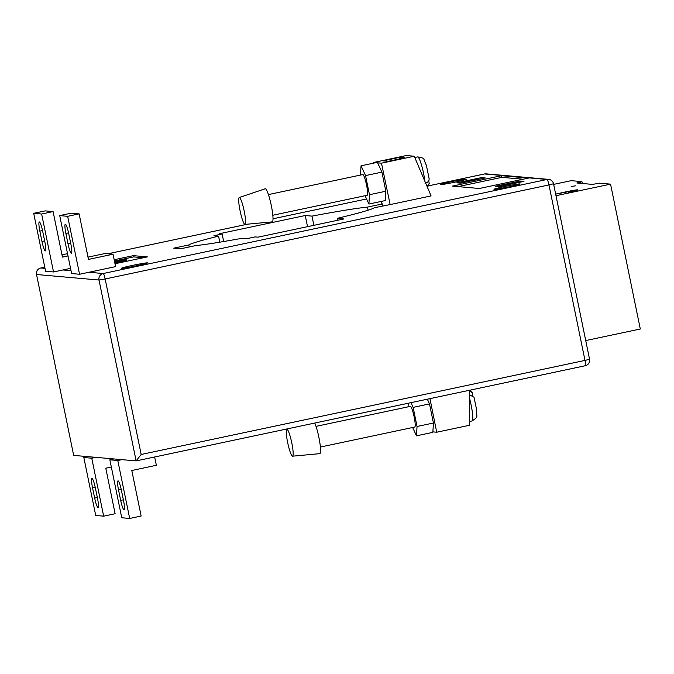 <?xml version="1.0" encoding="UTF-8"?>
<svg xmlns="http://www.w3.org/2000/svg" width="674" height="674" viewBox="0 0 674 674"><rect width="100%" height="100%" fill="white"/><g stroke="black" fill="none" stroke-linecap="round" stroke-linejoin="round"><path stroke-width="1.01" d="M575.486 185.839L571.19 186.546L575.486 185.839M585.723 340.572L640.3 329.005L610.56 184.137L599.464 183.16L592.581 184.398L576.902 183.008L581.915 181.626L571.207 180.666L553.657 184.381M568.654 192.115L575.672 190.304L555.881 194.061L565.798 191.863A10.573 0.463 -11.6 0 1 577.744 189.874A10.573 0.463 -11.6 0 1 568.974 192.141L568.671 192.208M555.983 195.704L610.56 184.137M316.005 426.364L410.356 406.363A10.573 1.525 78 0 1 410.424 406.363A10.573 1.525 78 0 1 414.089 416.625A10.573 1.525 78 0 1 414.737 427.055A10.573 1.525 78 0 1 414.67 427.055M367.094 195.275A10.573 1.525 -102 0 0 367.162 195.266A10.573 1.525 -102 0 0 366.513 184.836A10.573 1.525 -102 0 0 362.848 174.574A10.573 1.525 -102 0 0 362.781 174.583L268.429 194.575M118.068 480.857A9.52 1.373 -102 0 0 118.009 480.865A9.52 1.373 -102 0 0 118.548 490.049L120.68 500.394A9.52 1.373 -102 0 0 124.075 509.83A9.52 1.373 -102 0 0 123.536 500.647L121.413 490.301A9.52 1.373 -102 0 0 118.068 480.857M92.523 487.749A9.52 1.373 78 0 1 91.984 478.565A9.52 1.373 78 0 1 92.043 478.565A9.52 1.373 78 0 1 95.379 488.001L97.511 498.347A9.52 1.373 78 0 1 98.05 507.53A9.52 1.373 78 0 1 94.655 498.094L92.523 487.749L95.211 487.184M70.854 244.03A9.52 1.373 78 0 1 71.402 253.213A9.52 1.373 78 0 1 71.343 253.213A9.52 1.373 78 0 1 67.998 243.777L65.875 233.423A9.52 1.373 78 0 1 65.327 224.24A9.52 1.373 78 0 1 68.731 233.676L70.854 244.03M45.318 250.913A9.52 1.373 -102 0 0 45.377 250.913A9.52 1.373 -102 0 0 44.829 241.73L42.706 231.384A9.52 1.373 -102 0 0 39.303 221.948A9.52 1.373 -102 0 0 39.85 231.131L41.973 241.477A9.52 1.373 -102 0 0 45.318 250.913M132.466 265.413A13.32 0.581 -11.6 0 0 121.413 268.269A13.32 0.581 -11.6 0 0 136.46 265.767A13.32 0.581 -11.6 0 0 147.513 262.911A13.32 0.581 -11.6 0 0 132.466 265.413M505.037 186.454A13.32 0.581 -11.6 0 0 493.991 189.31A13.32 0.581 -11.6 0 0 509.039 186.808A13.32 0.581 -11.6 0 0 520.092 183.951A13.32 0.581 -11.6 0 0 505.037 186.454M451.336 181.719A13.32 0.581 -11.6 0 0 440.282 184.575A13.32 0.581 -11.6 0 0 455.338 182.073A13.32 0.581 -11.6 0 0 466.383 179.217A13.32 0.581 -11.6 0 0 451.336 181.719M95.86 457.351L136.131 460.906L99.002 280.03L36.539 274.512L73.668 455.388L95.86 457.351L91.765 458.219L83.829 457.52L87.923 456.652M87.999 257.131L105.102 253.508L113.038 254.208L115.583 266.626L79.557 274.259L71.621 273.56L59.725 215.613L67.661 216.312L79.557 274.259M68.007 255.935L62.446 257.114L53.094 211.585L45.166 210.886L33.7 213.313L45.596 271.26L53.532 271.959L70.551 268.353M481.438 177.616L456.871 182.823L460.687 183.16L485.246 177.953L481.438 177.616L481.666 178.711M523.968 181.373L520.159 181.036L495.592 186.235L499.409 186.572L523.968 181.373M452.372 186.108L479.349 188.493L528.475 178.079L501.498 175.695L452.372 186.108M114.993 263.745L147.345 256.895L133.385 255.657L114.167 259.726M381.4 201.391L381.897 203.851L382.529 203.91L367.448 207.103A95.16 4.154 -11.6 0 0 311.978 216.118L313.865 225.318M414.24 156.233L381.484 163.175L390.145 204.584L431.09 195.907L414.24 156.233L406.321 155.534L373.565 162.476L373.691 163.125M390.145 204.584L374.432 207.718A95.16 4.154 -11.6 0 1 337.236 218.351L343.967 218.94L257.99 237.164L255.134 236.911L246.945 238.647L242.311 238.234A95.16 4.154 -11.6 0 1 195.78 245.58L180.708 248.773L173.724 248.158L188.796 244.965L189.209 246.97M311.978 216.118L305.246 215.52L219.269 233.743L222.125 233.996L213.936 235.732L218.561 236.136A95.16 4.154 -11.6 0 0 188.796 244.965M337.236 218.351L337.632 220.28M218.561 236.136L219.8 242.177M222.125 233.996L223.667 241.536M305.246 215.52L307.529 226.666M367.448 207.103L368.088 210.212M382.529 203.91L382.942 205.915M427.341 399.202L429.507 403.903L433.424 423.019L432.851 432.354L416.473 435.825L412.64 427.501M469.348 390.297L469.466 425.277L436.71 432.219L432.876 431.874M436.71 432.219L429.953 398.646M381.484 163.175L377.651 162.838L377.423 162.333L361.045 165.804L360.472 175.072M365.064 195.713L368.897 204.045L385.267 200.574L385.848 191.239L381.922 172.123L377.651 162.838M375.814 162.678L373.565 162.476M73.668 455.388L36.539 274.512A5.502 5.434 -85 0 1 40.76 268.008L45.006 268.378M141.178 454.47L584.99 360.422L548.965 184.929L105.152 278.977L141.178 454.47L136.131 460.906L585.31 365.729A5.502 0.792 78 0 1 585.268 365.729L136.224 460.89M520.387 182.132L520.159 181.036M523.066 179.225L501.835 177.355L458.126 186.614M501.835 177.355L501.498 175.695M143.284 257.754L133.637 256.904L114.42 260.973M133.637 256.904L133.385 255.657M116.914 263.172L119.921 262.413L119.702 261.571L116.745 262.338L116.914 263.172L114.959 263.568M114.588 261.765L124.774 259.608L126.468 259.76L126.636 260.585L119.846 262.026M461.715 182.427L478.093 178.955L465.17 181.769L479.736 179.099L463.367 182.587L476.316 179.747L461.715 182.427L461.816 182.915M500.437 185.847L516.815 182.376L503.891 185.19L518.466 182.536L502.079 185.99L515.037 183.168L500.437 185.847L500.538 186.336M114.664 262.161L122.778 260.442M122.71 260.147L114.605 261.857M126.468 259.76L114.69 262.253M116.745 262.338L114.782 262.734M115.524 262.304L119.702 261.571M114.774 262.675L118.422 261.866L115.566 262.354M67.535 253.651L61.974 254.831M53.094 211.585L41.636 214.012L53.532 271.959M41.636 214.012L33.7 213.313M87.013 251.907L88.075 257.114M113.038 254.208L88.471 259.414L79.128 213.885L67.661 216.312M79.128 213.885L71.191 213.186L59.725 215.613M111.336 467.031L105.776 468.203L115.119 513.731L103.661 516.166L95.725 515.467L83.829 457.52M103.661 516.166L91.765 458.219M121.884 459.651L117.79 460.519L109.854 459.811L113.948 458.952M154.658 456.989L156.368 465.296L131.801 470.503L141.144 516.031L129.686 518.466L117.79 460.519M129.686 518.466L121.75 517.758L109.854 459.811M383.169 160.867L388.249 161.313L404.627 157.842L399.547 157.396L383.169 160.867M399.851 158.862L399.547 157.396M368.897 204.045L369.47 194.71L365.544 175.585L361.045 165.804M365.544 175.585L381.922 172.123M369.47 194.71L385.848 191.239M410.963 402.673L413.128 407.374L417.046 426.49L416.473 435.825M408.048 406.852L408.276 403.246M413.128 407.374L429.507 403.903M417.046 426.49L433.424 423.019M286.964 429.287A13.75 1.98 78 0 1 291.749 442.734A13.75 1.98 78 0 1 292.541 456.188A13.75 1.98 78 0 1 292.482 456.188A13.75 1.98 78 0 1 287.747 442.97A13.75 1.98 78 0 1 286.838 429.304A13.75 1.98 78 0 1 286.964 429.287M314.75 423.061A16.917 2.443 78 0 1 319.661 441.554A16.917 2.443 78 0 1 319.805 453.653A16.917 2.443 78 0 1 319.729 453.653M472.71 395.503L472.247 392.664L469.348 390.735M469.365 394.728L473.999 397.222L476.653 409.885C476.181 417.686 479.088 416.195 472.061 420.964A16.496 2.376 -102 0 0 469.374 397.803M239.38 197.499A13.75 1.98 -102 0 0 239.262 197.516A13.75 1.98 -102 0 0 240.163 211.181A13.75 1.98 -102 0 0 244.906 224.408A13.75 1.98 -102 0 0 244.957 224.408A13.75 1.98 -102 0 0 244.165 210.954A13.75 1.98 -102 0 0 239.38 197.499M272.153 221.872A16.917 2.443 -102 0 0 272.22 221.872A16.917 2.443 -102 0 0 271.251 205.309A16.917 2.443 -102 0 0 265.354 188.754A16.917 2.443 -102 0 0 265.211 188.771L239.262 197.516M428.723 180.817L429.228 183.421L427.097 186.513M425.067 183.345C428.251 182.376 429.549 180.573 428.976 177.928M580.457 183.32L580.221 182.174M121.236 489.476L118.548 490.049M88.968 272.262L103.223 273.526L547.035 179.469L484.572 173.959L428.597 185.822L484.539 173.959A5.502 0.792 78 0 1 484.539 173.959A5.502 0.792 78 0 1 484.572 173.959A5.502 5.434 -85 0 1 486.165 173.858L548.628 179.377A5.502 5.434 95 0 0 547.035 179.469A5.502 0.792 78 0 1 548.965 184.929L553.531 183.749A5.502 5.502 0 0 0 548.628 179.377M366.555 198.965L272.995 218.789L366.555 198.965M247.737 224.147L107.983 253.761L247.687 224.147M36.48 274.495A5.502 5.502 0 0 1 40.726 268.008L44.754 267.157L40.76 268.008A5.502 0.792 -102 0 0 40.726 268.008A5.502 0.792 -102 0 0 40.693 268.025M62.943 269.962L71.031 270.678M103.223 273.526A5.502 5.434 95 0 0 99.002 280.03L105.152 278.977A5.502 0.792 78 0 0 103.223 273.526M584.99 360.422A5.502 0.792 78 0 1 585.31 365.729A5.502 5.502 0 0 0 589.556 359.242L584.99 360.422M42.529 230.559L39.85 231.131M44.661 240.904L41.973 241.477M68.554 232.859L65.875 233.423M70.686 243.204L67.998 243.777M97.342 497.53L94.655 498.094M123.367 499.822L120.68 500.394M429.144 178.728L426.347 165.206C422.783 158.272 425.96 158.382 417.644 156.899A16.496 2.376 78 0 1 421.444 164.81A16.496 2.376 78 0 1 424.856 181.23M582.294 183.488L581.915 181.626M486.165 173.858A5.502 5.502 0 0 0 484.539 173.959M553.531 183.749L589.556 359.242M292.541 456.188L319.805 453.653M320.386 447.047L414.737 427.055M472.061 420.964L469.449 421.511M470.351 390.086L472.247 392.664M286.838 429.304L289.441 428.428M272.81 215.259L367.162 195.266M417.644 156.899L414.78 157.505M429.228 183.421L427.501 187.465M244.957 224.408L272.22 221.872"/></g></svg>
